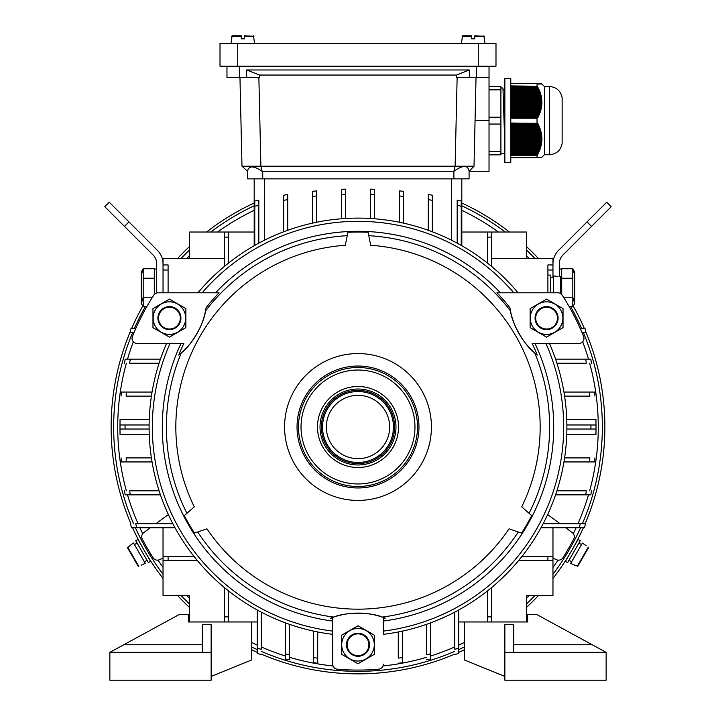 <?xml version="1.0" encoding="UTF-8"?>
<svg xmlns="http://www.w3.org/2000/svg" width="716" height="716" viewBox="0 0 716 716"><rect width="100%" height="100%" fill="white"/><g stroke="black" fill="none" stroke-linecap="round" stroke-linejoin="round"><path stroke-width="1.07" d="M518.277 531.997A191.611 191.611 0 0 1 382.228 617.067A75.959 75.959 0 0 0 333.772 617.067C345.38 611.983 370.62 611.983 382.228 617.067L385.36 618.203A193.15 193.15 0 0 1 383.32 618.481L383.32 634.349A208.893 208.893 0 0 0 549.449 343.438L578.895 343.438A5.066 5.066 0 0 0 583.594 336.493A243.073 243.073 0 0 0 562.185 295.117A243.073 243.073 0 0 1 583.594 336.493M197.723 531.997A191.611 191.611 0 0 0 333.772 617.067L330.64 618.203A193.15 193.15 0 0 0 332.68 618.481L332.68 664.144A5.066 5.066 0 0 0 337.317 669.192A5.066 5.066 0 0 1 332.68 664.144L332.68 634.349A208.893 208.893 0 0 1 166.551 343.438L137.105 343.438A5.066 5.066 0 0 1 132.406 336.493A243.073 243.073 0 0 1 153.815 295.117A5.066 5.066 0 0 1 158.066 292.799L219.078 292.799A193.15 193.15 0 0 0 206.092 307.701L205.51 310.977C204.114 323.578 191.494 345.434 181.273 352.943A191.611 191.611 0 0 0 186.93 513.309M378.683 669.192A5.066 5.066 0 0 0 383.32 664.144A5.066 5.066 0 0 1 378.683 669.192A243.073 243.073 0 0 1 337.317 669.192M224.385 237.094L224.385 232.029L228.44 232.029L228.44 237.094L224.385 237.094L224.385 266.424M130.894 328.751L129.999 332.806L133.919 332.806L129.999 332.806L130.894 328.751L135.664 328.751M580.336 328.751L585.106 328.751L586.001 332.806L585.106 328.751M491.615 232.029L491.615 237.094L487.56 237.094L487.56 232.029L526.376 232.029L526.376 258.619M491.615 258.619L552.967 258.619L552.967 277.799M119.993 424.507L119.993 429.528M119.993 424.463L119.993 428.374M120.037 433.744L120.046 434.281L120.037 433.744M149.25 434.594L120.055 434.594L119.993 429.027A448.171 448.171 0 0 1 119.993 424.973L120.055 419.406L149.25 419.406M120.037 420.247L120.028 421.464L120.037 420.247M596.007 424.463L596.007 427.264M566.75 434.594L595.945 434.594L596.007 429.027L590.942 429.027A443.106 443.106 0 0 0 590.942 424.973L596.007 425.009L595.945 419.406L566.75 419.406M595.963 420.247L595.972 421.464L595.963 420.247M596.007 424.973A448.171 448.171 0 0 1 596.007 429.027A448.171 448.171 0 0 0 596.007 424.973L595.945 419.406M596.007 429.528L595.972 432.536L596.007 429.528M595.963 433.744L595.954 434.281L595.963 433.744M168.099 270.013L163.033 270.013L163.033 264.947L163.033 292.799M224.385 258.619L163.033 258.619L163.033 264.947L168.099 264.947L168.099 292.799M211.139 676.405L251.656 659.946L251.656 621.962L257.25 621.962M224.332 616.897L228.386 616.897L228.386 621.962L224.332 621.962L224.332 587.523M487.614 616.897L491.668 616.897L491.668 621.962L487.614 621.962L487.614 590.816M504.861 676.405L464.344 659.946L464.344 621.962L458.75 621.962M189.624 621.962L189.624 595.381L163.033 595.381L163.033 527.773M552.967 556.636L552.967 560.691L547.901 560.691L547.901 556.636L552.967 556.636L552.967 527.773M526.376 621.962L526.376 595.381L552.967 595.381L552.967 560.691M189.624 258.619L189.624 232.029L224.385 232.029M228.44 232.029L254.189 232.029M258.825 205.295A443.106 443.106 0 0 0 254.771 206.244L254.771 201.035L258.825 200.095L254.771 201.035A448.171 448.171 0 0 1 258.825 200.095L258.825 243.154M461.229 206.244A443.106 443.106 0 0 0 457.175 205.295L457.175 200.095L457.175 205.295L457.175 200.095L461.229 201.035L457.175 200.095A448.171 448.171 0 0 1 461.229 201.035L461.229 245.4M487.56 232.029L461.811 232.029M582.081 332.806L586.001 332.806L582.081 332.806M257.25 653.538A448.171 448.171 0 0 0 261.304 654.451A448.171 448.171 0 0 1 257.25 653.538L257.25 648.338A443.106 443.106 0 0 0 261.304 649.26L261.304 612.162M257.25 648.338L257.25 609.987M172.851 523.718L135.736 523.718A443.106 443.106 0 0 0 136.666 527.773L175.026 527.773M136.666 527.773L131.467 527.773A448.171 448.171 0 0 1 130.554 523.718A448.171 448.171 0 0 0 131.467 527.773M121.353 392.055A448.171 448.171 0 0 0 121.058 396.109A448.171 448.171 0 0 1 121.353 392.055L126.437 392.055A443.106 443.106 0 0 0 126.132 396.109L151.407 396.109M126.437 392.055L152.052 392.055M152.052 461.936L126.437 461.936A443.106 443.106 0 0 1 126.132 457.891L151.407 457.891M126.437 461.936L121.353 461.936A448.171 448.171 0 0 1 121.058 457.891A448.171 448.171 0 0 0 121.353 461.936M285.46 659.096A448.171 448.171 0 0 0 289.506 659.74L289.506 654.621L289.506 659.74A448.171 448.171 0 0 1 285.46 659.096L285.46 622.893M285.46 653.968A443.106 443.106 0 0 0 289.506 654.621L289.506 624.343M125.157 359.137A448.171 448.171 0 0 0 124.557 363.191A448.171 448.171 0 0 1 125.157 359.137L130.276 359.137A443.106 443.106 0 0 0 129.668 363.191L159.095 363.191M130.276 359.137L160.438 359.137M160.438 494.854L130.276 494.854A443.106 443.106 0 0 1 129.668 490.809L159.095 490.809M130.276 494.854L125.157 494.854A448.171 448.171 0 0 1 124.557 490.809A448.171 448.171 0 0 0 125.157 494.854M313.662 662.81A448.171 448.171 0 0 0 317.716 663.195L317.716 658.111L317.716 663.195A448.171 448.171 0 0 1 313.662 662.81L313.662 631.127M313.662 657.718A443.106 443.106 0 0 0 317.716 658.111L317.716 631.968M590.843 494.854A448.171 448.171 0 0 0 591.443 490.809A448.171 448.171 0 0 1 590.843 494.854L585.724 494.854A443.106 443.106 0 0 0 586.332 490.809L556.905 490.809M585.724 494.854L555.562 494.854M555.562 359.137L585.724 359.137A443.106 443.106 0 0 1 586.332 363.191L556.905 363.191M585.724 359.137L590.843 359.137A448.171 448.171 0 0 1 591.443 363.191A448.171 448.171 0 0 0 590.843 359.137M563.948 392.055L589.563 392.055A443.106 443.106 0 0 1 589.868 396.109L564.593 396.109M589.563 392.055L594.647 392.055A448.171 448.171 0 0 1 594.942 396.109A448.171 448.171 0 0 0 594.647 392.055M426.494 624.343L426.494 654.621A443.106 443.106 0 0 0 430.54 653.968L430.54 622.893M430.54 653.968L430.54 659.096A448.171 448.171 0 0 1 426.494 659.74A448.171 448.171 0 0 0 430.54 659.096M398.284 631.968L398.284 658.111A443.106 443.106 0 0 0 402.338 657.718L402.338 631.127M402.338 657.718L402.338 662.81A448.171 448.171 0 0 1 398.284 663.195A448.171 448.171 0 0 0 402.338 662.81M594.647 461.936A448.171 448.171 0 0 0 594.942 457.891A448.171 448.171 0 0 1 594.647 461.936L589.563 461.936A443.106 443.106 0 0 0 589.868 457.891L564.593 457.891M589.563 461.936L563.948 461.936M458.75 609.987L458.75 648.338A443.106 443.106 0 0 1 454.696 649.26L454.696 612.162M458.75 648.338L458.75 653.538A448.171 448.171 0 0 1 454.696 654.451A448.171 448.171 0 0 0 458.75 653.538M584.533 527.773A448.171 448.171 0 0 0 585.446 523.718L580.264 523.718L585.446 523.718A448.171 448.171 0 0 1 584.533 527.773L540.974 527.773M579.333 527.773A443.106 443.106 0 0 0 580.264 523.718L543.149 523.718M461.811 178.857L461.811 245.731M283.688 195.191A448.171 448.171 0 0 1 287.734 194.528L287.734 199.657A443.106 443.106 0 0 0 283.688 200.328L283.688 195.191A448.171 448.171 0 0 1 287.734 194.528L287.734 230.275M312.597 191.288A448.171 448.171 0 0 1 316.651 190.895L316.651 195.987A443.106 443.106 0 0 0 312.597 196.381L312.597 191.288A448.171 448.171 0 0 1 316.651 190.895L316.651 222.237M341.514 189.292A448.171 448.171 0 0 1 345.568 189.158L345.568 194.224A443.106 443.106 0 0 0 341.514 194.358L341.514 189.292A448.171 448.171 0 0 1 345.568 189.158L345.568 218.478M374.486 194.358A443.106 443.106 0 0 0 370.432 194.224L370.432 189.158A448.171 448.171 0 0 1 374.486 189.292L374.486 218.756M403.403 196.381A443.106 443.106 0 0 0 399.349 195.987L399.349 190.895A448.171 448.171 0 0 1 403.403 191.288L403.403 223.097M432.312 200.328A443.106 443.106 0 0 0 428.266 199.657L428.266 194.528A448.171 448.171 0 0 1 432.312 195.191L432.312 231.769M254.189 245.731L254.189 178.857M254.771 206.244L254.771 245.4M228.44 237.094L228.44 263.139M491.615 237.094L491.615 266.424M487.56 237.094L487.56 263.139M457.175 205.295L457.175 243.154M283.688 200.328L283.688 231.769M374.486 189.292A448.171 448.171 0 0 0 370.432 189.158L370.432 218.478M341.514 194.358L341.514 218.756M403.403 191.288A448.171 448.171 0 0 0 399.349 190.895L399.349 222.237M312.597 196.381L312.597 223.097M432.312 195.191A448.171 448.171 0 0 0 428.266 194.528L428.266 230.275M163.033 556.636L194.206 556.636M168.099 556.636L168.099 560.691L197.491 560.691M168.099 560.691L163.033 560.691M228.386 616.897L228.386 590.816M125.058 424.973A443.106 443.106 0 0 0 125.058 429.027L119.993 429.027A448.171 448.171 0 0 1 119.993 424.973L149.116 424.973M125.058 429.027L149.116 429.027M590.942 429.027L566.884 429.027M590.942 424.973L566.884 424.973M491.668 616.897L491.668 587.523M547.901 560.691L518.509 560.691M547.901 556.636L521.794 556.636M549.449 343.438L578.895 343.438L549.449 343.438M547.901 292.799L547.901 264.947L552.967 264.947M464.344 621.962L487.614 621.962M491.668 621.962L527.647 621.962L527.647 614.364L536.508 614.364L606.139 652.348L504.861 652.348L504.861 680.2L606.139 680.2L606.139 652.348M513.721 652.348L513.721 624.495L504.861 624.495L504.861 652.348M513.721 644.749L592.213 644.749M251.656 621.962L228.386 621.962M224.332 621.962L188.353 621.962L188.353 614.364L179.492 614.364L123.787 644.749L202.279 644.749M202.279 652.348L202.279 624.495L211.139 624.495L211.139 680.2L109.861 680.2L109.861 652.348L123.787 644.749M109.861 652.348L211.139 652.348M562.185 295.117A5.066 5.066 0 0 0 557.934 292.799L496.922 292.799A193.15 193.15 0 0 1 509.908 307.701L510.49 310.977C511.886 323.578 524.515 345.434 534.727 352.943L537.269 355.091A193.15 193.15 0 0 0 532.14 343.438L578.895 343.438M137.105 343.438L183.86 343.438A193.15 193.15 0 0 0 178.731 355.091L181.273 352.943M518.08 292.799A208.893 208.893 0 0 0 197.92 292.799M431.426 426.996A73.426 73.426 0 0 0 321.287 363.406A73.426 73.426 0 0 0 321.287 490.585A73.426 73.426 0 0 0 431.426 426.996M418.967 426.996A60.967 60.967 0 0 0 327.516 374.2A60.967 60.967 0 0 0 327.516 479.792A60.967 60.967 0 0 0 418.967 426.996M417.5 426.996A59.5 59.5 0 0 0 328.25 375.47A59.5 59.5 0 0 0 328.25 478.53A59.5 59.5 0 0 0 417.5 426.996A59.5 59.5 0 0 0 328.25 375.47A59.5 59.5 0 0 0 328.25 478.53A59.5 59.5 0 0 0 417.5 426.996A59.5 59.5 0 0 1 328.25 478.53A59.5 59.5 0 0 1 328.25 375.47A59.5 59.5 0 0 1 417.5 426.996M194.287 506.892L184.316 515.574A194.967 194.967 0 0 0 194.448 533.116L206.951 528.829A182.168 182.168 0 0 0 509.049 528.829L521.552 533.116A194.967 194.967 0 0 0 531.684 515.574L521.713 506.892A182.168 182.168 0 0 0 370.664 245.275L368.131 232.297A194.967 194.967 0 0 0 347.869 232.297L345.336 245.275A182.168 182.168 0 0 0 194.287 506.892M178.731 355.091A75.959 75.959 0 0 0 205.51 310.977A191.611 191.611 0 0 1 347.206 235.689M509.908 307.701A75.959 75.959 0 0 0 537.269 355.091M565.649 527.773L572.227 532.597A5.066 5.066 0 0 1 573.722 539.014A243.073 243.073 0 0 1 562.874 557.809A5.066 5.066 0 0 1 556.565 559.724L552.967 558.14M565.345 554.014L571.672 543.05M547.65 514.571L560.127 523.718M163.033 558.14L159.435 559.724A5.066 5.066 0 0 1 153.126 557.809A243.073 243.073 0 0 1 142.278 539.014A5.066 5.066 0 0 1 143.773 532.597L150.351 527.773M144.328 543.05L150.655 554.014M155.873 523.718L168.35 514.571M358 458.652A31.647 31.647 0 0 0 385.414 411.172A31.647 31.647 0 0 0 330.586 411.172A31.647 31.647 0 0 0 358 458.652M358 464.979A37.984 37.984 0 0 0 390.891 408.004A37.984 37.984 0 0 0 325.109 408.004A37.984 37.984 0 0 0 358 464.979M358 463.619A36.623 36.623 0 0 0 389.719 408.684A36.623 36.623 0 0 0 326.281 408.684A36.623 36.623 0 0 0 358 463.619M392.905 420.811L391.974 416.873A35.451 35.451 0 0 0 337.397 398.15A35.451 35.451 0 0 0 337.397 455.841A35.451 35.451 0 0 0 391.974 437.127L392.905 433.18A35.451 35.451 0 0 0 362.135 391.795A35.451 35.451 0 0 0 322.612 424.928A35.451 35.451 0 0 0 358 462.447A35.451 35.451 0 0 0 388.699 409.275A35.451 35.451 0 0 0 327.301 409.275A35.451 35.451 0 0 0 358 462.447A35.451 35.451 0 0 0 391.974 437.127L392.529 435.024M393.012 432.554L393.451 426.996A35.451 35.451 0 0 1 392.422 435.471M391.974 416.873L392.529 418.967M393.37 424.606L393.451 426.996A35.451 35.451 0 0 0 392.126 417.41M582.377 523.718A244.344 244.344 0 0 0 583.459 332.806M581.723 328.751A244.344 244.344 0 0 0 570.697 306.743M535.058 258.619A244.344 244.344 0 0 0 526.376 249.938M505.281 232.029A244.344 244.344 0 0 0 461.811 205.805M254.189 205.805A244.344 244.344 0 0 0 210.719 232.029M189.624 249.938A244.344 244.344 0 0 0 180.942 258.619M145.303 306.743A244.344 244.344 0 0 0 134.277 328.751M132.541 332.806A244.344 244.344 0 0 0 133.624 523.718M135.413 527.773A244.344 244.344 0 0 0 163.033 574.277M180.942 595.381A244.344 244.344 0 0 0 189.624 604.062M251.656 646.978A244.344 244.344 0 0 0 257.25 649.6M261.304 651.39A244.344 244.344 0 0 0 454.696 651.39M458.75 649.6A244.344 244.344 0 0 0 464.344 646.978M526.376 604.062A244.344 244.344 0 0 0 535.058 595.381M552.967 574.277A244.344 244.344 0 0 0 580.587 527.773M140.936 539.175L143.907 544.76M152.32 558.892L151.13 557.021M150.503 556.019L149.859 554.972M563.68 558.892L567.027 553.531M575.064 539.175L574.044 541.135M573.48 542.191L572.907 543.265M585.133 523.718A246.868 246.868 0 0 0 585.786 331.821M584.48 328.751A246.868 246.868 0 0 0 573.203 306.036M538.539 258.619A246.868 246.868 0 0 0 526.376 246.456M509.443 232.029A246.868 246.868 0 0 0 461.811 203.013M254.189 203.013A246.868 246.868 0 0 0 206.557 232.029M189.624 246.456A246.868 246.868 0 0 0 177.461 258.619M142.797 306.036A246.868 246.868 0 0 0 131.52 328.751M130.214 331.821A246.868 246.868 0 0 0 130.867 523.718M132.63 527.773A246.868 246.868 0 0 0 163.033 578.438M177.461 595.381A246.868 246.868 0 0 0 189.624 607.535M251.656 649.788A246.868 246.868 0 0 0 257.25 652.374M261.304 654.147A246.868 246.868 0 0 0 454.696 654.147M458.75 652.374A246.868 246.868 0 0 0 464.344 649.788M526.376 607.535A246.868 246.868 0 0 0 538.539 595.381M552.967 578.438A246.868 246.868 0 0 0 583.37 527.773M150.226 560.315L150.557 560.843M146.78 554.793C151.962 563.116 151.962 563.116 146.78 554.793L150.575 561.371L148.382 562.642L135.727 540.714L137.919 539.443L141.714 546.022C137.096 537.367 137.096 537.367 141.714 546.022M138.725 540.419L139.289 541.493M139.763 542.406L140.318 543.453M577.347 540.276L577.633 539.721M574.286 546.022C578.904 537.367 578.904 537.367 574.286 546.022L578.081 539.443L580.273 540.714L567.618 562.642L565.425 561.371L569.22 554.793C564.038 563.116 564.038 563.116 569.22 554.793M565.864 560.189L566.517 559.16M567.063 558.292L567.69 557.281M475.048 120.619L489.028 120.619L489.028 77.579L476.373 77.579L476.373 66.185M489.028 120.619L489.028 171.267L469.078 171.267L474.019 166.201L455.116 166.201L457.13 77.579M489.028 66.185L489.028 77.579M476.033 77.579L474.019 166.201M259.613 75.046L246.662 69.98L469.338 69.98L456.387 75.046L259.613 75.046L259.666 77.579L226.972 77.579L226.972 66.185M456.387 75.046L456.334 77.579L476.373 77.579M246.662 69.98L246.662 77.579M258.87 77.579L260.884 166.201L455.116 166.201L453.881 171.267L262.718 171.267L262.718 178.857L453.881 178.857L453.881 171.267C462.992 164.922 468.058 164.922 469.078 171.267L469.078 178.857L453.881 178.857M469.338 69.98L469.338 77.579M262.119 171.276L260.884 166.201L241.981 166.201L247.539 171.276C248.676 165.503 253.536 165.503 262.119 171.276L262.718 171.267M262.718 178.857L247.521 178.857L247.539 171.276M241.981 166.201L239.967 77.579M237.73 43.399L220.009 43.399L220.009 66.185L495.991 66.185L495.991 43.399L237.73 43.399L237.73 66.185M471.692 35.8L462.536 35.8L471.692 35.8L471.692 38.834L471.692 35.8M474.726 35.8L484.383 36.265L474.726 36.265L474.726 38.834L474.726 36.265M471.692 38.834L471.692 36.265L471.692 38.834L474.726 38.834M241.274 35.8L241.274 36.265L241.274 35.8L232.118 35.8L241.274 35.8L241.274 38.834L241.274 35.8M244.308 36.265L244.308 38.834L244.308 35.8L244.308 38.834L244.308 35.8L253.965 36.265L244.308 36.265L244.308 35.8M241.274 36.265L241.274 38.834L241.274 36.265L231.617 36.265L232.118 35.8L230.991 43.399M241.274 38.834L244.308 38.834M562.874 318.119A16.298 16.298 0 0 0 532.471 309.974A16.298 16.298 0 0 0 542.361 333.862A16.298 16.298 0 0 0 562.874 318.119M558.104 318.119A11.519 11.519 0 0 0 546.577 306.6A11.519 11.519 0 0 0 535.058 318.119A11.519 11.519 0 0 0 546.577 329.637A11.519 11.519 0 0 0 558.104 318.119M546.577 337.129L530.126 327.624L530.126 308.623L546.577 299.118L563.036 308.623L563.036 327.624L546.577 337.129M161.27 304.014A16.298 16.298 0 0 0 169.424 334.417A16.298 16.298 0 0 0 185.158 313.903A16.298 16.298 0 0 0 161.27 304.014M163.66 308.14A11.519 11.519 0 0 0 159.444 323.883A11.519 11.519 0 0 0 175.178 328.098A11.519 11.519 0 0 0 179.394 312.364A11.519 11.519 0 0 0 163.66 308.14M185.874 308.623L185.874 327.624L169.424 337.129L152.964 327.624L152.964 308.623L169.424 299.118L185.874 308.623M349.856 658.863A16.298 16.298 0 0 0 372.114 636.605A16.298 16.298 0 0 0 346.481 633.23A16.298 16.298 0 0 0 349.856 658.863M352.236 654.728A11.519 11.519 0 0 0 367.979 650.513A11.519 11.519 0 0 0 363.764 634.779A11.519 11.519 0 0 0 348.021 638.994A11.519 11.519 0 0 0 352.236 654.728M341.541 635.253L358 625.748L374.459 635.253L374.459 654.254L358 663.759L341.541 654.254L341.541 635.253M138.125 566.141L127.564 547.847L129.829 545.69L127.564 547.847L138.125 566.141L138.779 566.347L138.125 566.141M141.124 565.255L145.267 563.313L133.525 542.979L129.829 545.69M588.436 547.847L577.875 566.141L574.876 565.255L577.875 566.141L588.436 547.847L588.292 547.176L588.436 547.847M586.171 545.69L582.421 543.068L570.679 563.411L574.876 565.255M569.238 306.743L572.8 306.743L572.8 268.733L574.268 273.485M563.546 297.238L572.8 297.238L574.268 301.991M574.742 272.098L574.742 303.369L574.742 272.098L572.8 268.733L561.702 268.733L561.702 278.238L572.8 278.238M561.702 278.238L561.702 294.482M561.317 294.097L561.317 269.019L559.294 269.019M559.294 276.546L559.294 263.864A12.664 12.664 0 0 1 563 254.914L591.523 226.39L587.048 221.915L606.738 202.216L611.213 206.7L591.523 226.39M587.048 221.915L558.525 250.43A18.992 18.992 0 0 0 552.967 263.864M156.706 292.987L156.706 263.864A12.664 12.664 0 0 0 153 254.914L124.477 226.39L128.952 221.915L109.262 202.216L104.787 206.7L124.477 226.39M128.952 221.915L157.475 250.43A18.992 18.992 0 0 1 163.033 263.864M154.683 294.097L154.683 269.019L156.706 269.019M146.762 306.743L143.2 306.743L143.2 268.733L141.732 273.485M152.454 297.238L143.2 297.238L141.732 301.991M141.258 272.098L141.258 303.369L141.258 272.098L143.2 268.733L154.298 268.733L154.298 294.482M154.298 278.238L143.2 278.238M561.067 277.173L561.067 293.891L560.61 276.662L561.067 277.173M558.033 276.439L553.468 275.937L553.468 292.799M550.434 292.799L550.434 275.078L547.901 275.078M395.984 426.996A37.984 37.984 0 0 0 339.008 394.104A37.984 37.984 0 0 0 339.008 459.887A37.984 37.984 0 0 0 395.984 426.996M398.517 426.996A40.517 40.517 0 0 1 337.746 462.08A40.517 40.517 0 0 1 337.746 391.912A40.517 40.517 0 0 1 398.517 426.996M414.967 426.996A56.967 56.967 0 0 0 329.512 377.663A56.967 56.967 0 0 0 329.512 476.337A56.967 56.967 0 0 0 414.967 426.996M504.861 145.357L502.945 87.987L500.905 87.987M489.028 151.416L500.905 151.416L500.905 124.047L489.028 124.047M500.905 151.416L500.905 154.844L489.028 154.844M489.028 86.403L500.905 86.403L500.905 89.831L489.028 89.831M489.028 117.2L500.905 117.2L500.905 89.831M500.905 117.2L500.905 124.047M504.234 120.619L503.608 98.754M510.794 78.59L510.794 162.657L504.861 162.657L504.861 78.59L510.794 78.59M562.132 143.495L562.132 97.752C560.7 90.807 556.448 87.057 549.378 86.502L549.378 154.746C556.448 154.191 560.7 150.441 562.132 143.495L562.141 120.619L562.132 143.495C560.7 150.441 556.448 154.191 549.378 154.746L544.42 154.746L544.42 86.502L541.448 83.53L537.188 83.53L537.627 84.032L537.618 83.53M510.794 105.073L541.296 105.073L541.368 104.223L510.794 104.223M539.918 157.216L539.443 157.717L510.794 157.717M510.794 150.736L539.121 150.736L539.443 149.877L510.794 149.877M510.794 147.308L540.285 147.308L540.508 146.449L510.794 146.449M510.794 98.226L541.189 98.226L541.054 97.367L510.794 97.367M541.385 157.216L539.443 157.717M510.794 126.75L538.781 126.75L538.405 125.891L510.794 125.891M510.794 151.586L538.781 151.586L538.405 152.445L510.794 152.445M510.794 153.305L538.02 153.305L537.618 154.155L510.794 154.155M510.794 148.158L540.025 148.158L539.748 149.018L510.794 149.018M510.794 101.645L541.448 101.645L541.421 100.795L510.794 100.795M510.794 93.08L540.025 93.08L539.748 92.23L510.794 92.23M510.794 143.88L541.054 143.88L541.189 143.021L510.794 143.021M510.794 87.943L538.02 87.943L537.618 87.084L538.871 89.052L510.794 88.802M510.794 87.084L537.618 87.084L538.02 87.943M510.794 102.504L541.448 102.504L541.421 103.364L510.794 103.364M540.902 157.717L541.914 157.216L541.368 157.717M510.794 137.024L541.368 137.024L541.296 136.174L510.794 136.174M510.794 93.939L540.285 93.939L540.508 94.798L510.794 94.798M510.794 86.233L537.188 86.233L510.794 85.929M510.794 108.501L540.714 108.501L540.902 107.642L510.794 107.642M510.794 127.6L539.121 127.6L539.443 128.459L510.794 128.459M510.794 113.638L539.121 113.638L539.443 112.788L510.794 112.788M510.794 109.36L540.508 109.36L540.285 110.219L510.794 110.219M510.794 133.597L540.902 133.597L540.714 132.746L510.794 132.746M510.794 89.661L538.781 89.661L538.405 88.802M510.794 114.497L538.781 114.497L538.405 115.357L510.794 115.357M510.794 142.162L541.296 142.162L541.368 141.312L510.794 141.312M510.794 111.069L540.025 111.069L539.748 111.929L510.794 111.929M510.794 105.932L541.189 105.932L541.054 106.791L510.794 106.791M510.794 134.456L541.054 134.456L541.189 135.315L510.794 135.315M510.794 99.077L541.296 99.077L541.368 99.936L510.794 99.936M510.794 123.322L537.188 123.322L510.794 123.018M510.794 90.511L539.121 90.511L539.443 91.371L510.794 91.371M510.794 137.884L541.421 137.884L541.448 138.743L510.794 138.743M510.794 129.319L539.748 129.319L540.025 130.178L510.794 130.178M510.794 95.658L540.714 95.658L540.902 96.508L510.794 96.508M510.794 124.181L537.618 124.181L538.02 125.031L510.794 125.031M510.794 139.593L541.448 139.593L541.421 140.452L510.794 140.452M510.794 116.207L538.02 116.207L537.618 117.066L510.794 117.066M510.794 131.028L540.285 131.028L540.508 131.887L510.794 131.887M510.794 144.739L540.902 144.739L540.714 145.59L510.794 145.59M510.794 118.221L537.027 118.221L537.027 123.018M510.794 123.931L538.065 123.931L537.627 123.071L537.188 123.322M538.065 123.931L537.618 124.181M510.794 125.64L538.871 125.64L538.477 124.79L538.02 125.031M538.871 125.64L538.405 125.891M510.794 127.359L539.587 127.359L539.237 126.499L538.781 126.75M539.587 127.359L539.121 127.6M510.794 129.068L540.222 129.068L539.918 128.218L539.443 128.459M540.222 129.068L539.748 129.319M510.794 130.786L540.759 130.786L540.499 129.927L540.025 130.178M540.759 130.786L540.285 131.028M510.794 132.496L541.207 132.496L540.992 131.637L540.508 131.887M541.207 132.496L540.714 132.746M510.794 134.205L541.547 134.205L541.385 133.355L540.902 133.597M541.547 134.205L541.054 134.456M510.794 135.924L541.788 135.924L541.681 135.064L541.189 135.315M541.788 135.924L541.296 136.174M510.794 137.633L541.914 137.633L541.86 136.783L541.368 137.024M541.914 137.633L541.421 137.884M510.794 139.351L541.94 139.351L541.94 138.492L541.448 138.743M541.94 139.351L541.448 139.593M510.794 141.061L541.86 141.061L541.914 140.202L541.421 140.452M541.86 141.061L541.368 141.312M510.794 142.779L541.681 142.779L541.788 141.92L541.296 142.162M541.681 142.779L541.189 143.021M510.794 144.489L541.385 144.489L541.547 143.63L541.054 143.88M541.385 144.489L540.902 144.739M510.794 146.198L540.992 146.198L541.207 145.348L540.714 145.59M540.992 146.198L540.508 146.449M510.794 147.917L540.499 147.917L540.759 147.057L540.285 147.308M540.499 147.917L540.025 148.158M510.794 149.626L539.918 149.626L540.222 148.767L539.748 149.018M539.918 149.626L539.443 149.877M510.794 151.345L539.237 151.345L539.587 150.485L539.121 150.736M539.237 151.345L538.781 151.586M510.794 153.054L538.477 153.054L538.871 152.195L538.405 152.445M538.477 153.054L538.02 153.305M510.794 154.763L537.627 154.763L538.065 153.913L537.618 154.155M537.627 154.763L537.027 155.318L537.027 157.717M537.627 157.216L537.188 157.717M538.065 157.216L537.618 157.717M538.477 157.216L538.02 157.717M538.871 157.216L538.405 157.717M539.237 157.216L538.781 157.717M539.587 157.216L539.121 157.717M540.222 157.216L539.748 157.717M540.499 157.216L540.025 157.717M540.759 157.216L540.285 157.717M540.992 157.216L540.508 157.717M541.207 157.216L540.714 157.717M541.547 157.216L541.054 157.717M541.681 157.216L541.189 157.717M541.788 157.216L541.296 157.717M510.794 83.53L537.027 83.53L537.054 85.696M541.86 84.032L541.368 83.53M541.788 84.032L541.296 83.53M541.681 84.032L541.189 83.53M541.547 84.032L541.054 83.53M541.385 84.032L540.902 83.53M541.207 84.032L540.714 83.53M540.992 84.032L540.508 83.53M540.759 84.032L540.285 83.53M540.499 84.032L540.025 83.53M540.222 84.032L539.748 83.53M539.918 84.032L539.443 83.53M539.587 84.032L539.121 83.53M539.237 84.032L538.781 83.53M538.871 84.032L538.405 83.53M538.477 84.032L538.02 83.53M510.794 86.475L537.188 86.233M537.627 86.475L538.065 87.334L537.618 87.084M510.794 89.903L538.781 89.661M539.237 89.903L539.587 90.762L539.121 90.511M510.794 91.621L539.443 91.371M539.918 91.621L540.222 92.471L539.748 92.23M510.794 93.331L540.025 93.08M540.499 93.331L540.759 94.19L540.285 93.939M510.794 95.04L540.508 94.798M540.992 95.04L541.207 95.899L540.714 95.658M510.794 96.758L540.902 96.508M541.385 96.758L541.547 97.618L541.054 97.367M510.794 98.468L541.189 98.226M541.681 98.468L541.788 99.327L541.296 99.077M510.794 100.186L541.368 99.936M541.86 100.186L541.914 101.037L541.421 100.795M510.794 101.896L541.448 101.645M541.94 101.896L541.94 102.755L541.448 102.504M510.794 103.614L541.421 103.364M541.914 103.614L541.86 104.464L541.368 104.223M510.794 105.324L541.296 105.073M541.788 105.324L541.681 106.183L541.189 105.932M510.794 107.033L541.054 106.791M541.547 107.033L541.385 107.892L540.902 107.642M510.794 108.751L540.714 108.501M541.207 108.751L540.992 109.602L540.508 109.36M510.794 110.461L540.285 110.219M540.759 110.461L540.499 111.32L540.025 111.069M510.794 112.179L539.748 111.929M540.222 112.179L539.918 113.03L539.443 112.788M510.794 113.889L539.121 113.638M539.587 113.889L539.237 114.748L538.781 114.497M510.794 115.598L538.405 115.357M538.871 115.598L538.477 116.457L538.02 116.207M510.794 117.317L537.618 117.066M538.065 117.317L537.027 118.221M510.794 117.925L537.188 117.925M510.794 155.014L537.188 155.014M510.794 155.318L537.027 155.318M541.86 157.216L544.42 154.746M510.794 88.193L538.477 88.193M547.901 270.013L552.967 270.013M451.689 240.29L451.689 178.857M264.311 178.857L264.311 240.29M254.771 201.035A448.171 448.171 0 0 1 258.825 200.095M457.175 200.095A448.171 448.171 0 0 1 461.229 201.035M500.43 292.799A195.692 195.692 0 0 0 215.57 292.799M510.49 310.977A191.611 191.611 0 0 0 368.794 235.689M529.07 513.309A191.611 191.611 0 0 0 534.727 352.943M383.32 621.049A195.692 195.692 0 0 0 534.959 343.438M181.041 343.438A195.692 195.692 0 0 0 332.68 621.049M383.32 631.1A205.671 205.671 0 0 0 545.932 343.438M513.855 292.799A205.671 205.671 0 0 0 202.145 292.799M170.068 343.438A205.671 205.671 0 0 0 332.68 631.1M589.644 490.809A240.272 240.272 0 0 0 589.644 363.191M588.489 359.137A240.272 240.272 0 0 0 582.645 341.774M529.401 258.619A240.272 240.272 0 0 0 526.376 255.594M498.417 232.029A240.272 240.272 0 0 0 461.811 210.316M254.189 210.316A240.272 240.272 0 0 0 217.583 232.029M189.624 255.594A240.272 240.272 0 0 0 186.599 258.619M133.355 341.774A240.272 240.272 0 0 0 127.511 359.137M126.356 363.191A240.272 240.272 0 0 0 126.356 490.809M127.511 494.854A240.272 240.272 0 0 0 138.063 523.718M139.889 527.773A240.272 240.272 0 0 0 142.708 533.662M157.976 560.118A240.272 240.272 0 0 0 163.033 567.421M186.599 595.381A240.272 240.272 0 0 0 189.624 598.397M251.656 642.449A240.272 240.272 0 0 0 257.25 645.125M261.304 646.951A240.272 240.272 0 0 0 285.46 656.053M289.506 657.297A240.272 240.272 0 0 0 333.021 665.961M382.979 665.961A240.272 240.272 0 0 0 426.494 657.297M430.54 656.053A240.272 240.272 0 0 0 454.696 646.951M458.75 645.125A240.272 240.272 0 0 0 464.344 642.449M526.376 598.397A240.272 240.272 0 0 0 529.401 595.381M552.967 567.421A240.272 240.272 0 0 0 558.024 560.118M573.292 533.662A240.272 240.272 0 0 0 576.112 527.773M577.937 523.718A240.272 240.272 0 0 0 588.489 494.854M239.627 66.185L239.627 77.579M478.27 43.399L478.27 66.185M471.692 36.265L462.035 36.265L462.536 35.8L461.408 43.399M535.693 318.119A10.892 10.892 0 0 0 552.027 327.552A10.892 10.892 0 0 0 552.027 308.694A10.892 10.892 0 0 0 535.693 318.119M174.865 327.552A10.892 10.892 0 0 0 174.865 308.694A10.892 10.892 0 0 0 158.531 318.119A10.892 10.892 0 0 0 174.865 327.552M363.442 635.325A10.892 10.892 0 0 0 347.108 644.749A10.892 10.892 0 0 0 363.442 654.182A10.892 10.892 0 0 0 363.442 635.325M127.708 547.176L138.779 566.347M577.221 566.347L588.292 547.176M561.648 294.419L561.702 272.59M154.352 294.419L154.298 272.59M560.61 293.56L560.61 276.662M483.882 35.8L485.009 43.399M253.464 35.8L254.592 43.399M149.635 554.605L150.727 553.978M143.298 543.641L144.399 543.014M137.087 543.068L134.456 544.59M147.022 560.279L144.39 561.8M572.702 543.641L571.601 543.014M566.365 554.605L565.273 553.978M568.978 560.279L571.61 561.8M578.913 543.068L581.544 544.59M574.742 303.369L572.8 306.743M141.258 303.369L143.2 306.743M550.434 277.799L553.468 277.799M504.861 153.26L500.905 153.26M503.527 96.633L503.608 98.727M504.861 89.965L503.223 89.965M562.141 120.619L562.132 97.752C560.7 90.807 556.448 87.057 549.378 86.502L544.42 86.502"/></g></svg>
